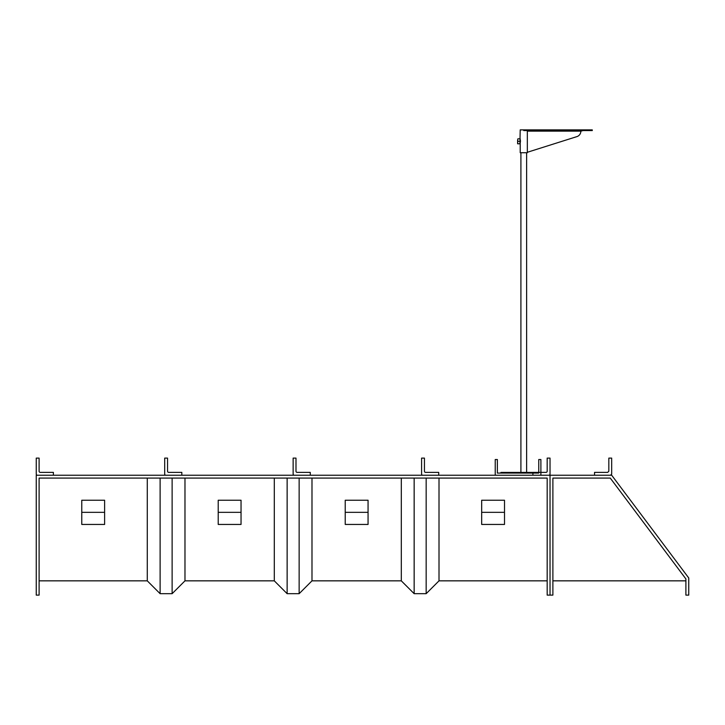 <?xml version="1.0" encoding="UTF-8"?>
<svg xmlns="http://www.w3.org/2000/svg" width="725" height="725" viewBox="0 0 725 725"><rect width="100%" height="100%" fill="white"/><g stroke="black" fill="none" stroke-linecap="round" stroke-linejoin="round"><path stroke-width="1.09" d="M610.26 478.083L685.895 578.94L685.895 595.116L688.75 595.116L688.75 577.988L611.683 475.228L550.03 475.228L550.03 595.116L552.885 595.116L552.885 478.083L610.26 478.083M685.895 580.843L552.885 580.843M608.828 458.109L611.683 458.109L611.683 474.087L610.541 475.228L594.554 475.228L594.554 472.374L607.686 472.374L608.828 471.232L608.828 458.109M550.03 475.228L36.25 475.228L36.25 595.116L39.105 595.116L39.105 478.083L547.176 478.083L547.176 595.116L550.03 595.116M39.105 580.843L147.275 580.843L147.275 478.083M160.116 478.083L160.116 593.684L147.275 580.843L160.116 593.684L172.124 593.684L184.975 580.843L274.295 580.843L287.136 593.684L299.144 593.684L311.986 580.843L401.306 580.843L401.306 478.083M414.156 478.083L414.156 593.684L401.306 580.843L414.156 593.684L426.164 593.684L439.006 580.843L547.176 580.843M160.116 593.684L172.124 593.684L184.975 580.843L184.975 478.083M172.124 593.684L172.124 478.083M299.144 478.083L299.144 593.684L311.986 580.843L311.986 478.083M274.295 478.083L274.295 580.843L287.136 593.684L299.144 593.684M287.136 478.083L287.136 593.684M414.156 593.684L426.164 593.684L439.006 580.843L439.006 478.083M426.164 593.684L426.164 478.083M53.378 472.374L53.378 475.228L37.392 475.228A1.142 1.142 0 0 1 36.25 474.087L36.25 458.109L39.105 458.109L39.105 471.232A1.142 1.142 0 0 0 40.247 472.374L53.378 472.374M295.99 458.109L293.136 458.109L293.136 474.087A1.142 1.142 0 0 0 294.278 475.228L310.264 475.228L310.264 472.374L297.132 472.374A1.142 1.142 0 0 1 295.99 471.232L295.99 458.109M547.176 458.109L550.03 458.109L550.03 474.087A1.142 1.142 0 0 1 548.888 475.228L532.902 475.228L532.902 472.374L546.034 472.374A1.142 1.142 0 0 0 547.176 471.232L547.176 458.109M181.821 472.374L181.821 475.228L165.835 475.228A1.142 1.142 0 0 1 164.693 474.087L164.693 458.109L167.547 458.109L167.547 471.232A1.142 1.142 0 0 0 168.689 472.374L181.821 472.374M424.442 458.109L421.587 458.109L421.587 474.087A1.142 1.142 0 0 0 422.729 475.228L438.707 475.228L438.707 472.374L425.584 472.374A1.142 1.142 0 0 1 424.442 471.232L424.442 458.109M481.672 512.339L481.672 500.232L504.509 500.232L504.509 524.447L481.672 524.447L481.672 512.339L504.509 512.339M345.227 512.339L345.227 500.232L368.064 500.232L368.064 524.447L345.227 524.447L345.227 512.339L368.064 512.339M218.216 512.339L218.216 500.232L241.044 500.232L241.044 524.447L218.216 524.447L218.216 512.339L241.044 512.339M81.771 512.339L81.771 500.232L104.608 500.232L104.608 524.447L81.771 524.447L81.771 512.339L104.608 512.339M532.902 472.41L500.939 472.41L500.939 473.09M527.338 152.277L576.946 136.599A5.709 5.519 90 0 0 580.852 131.143L583.108 130.573M580.852 130.573L523.767 130.573L523.767 129.884L592.271 129.884L592.271 130.573L580.852 130.573L580.852 129.884M520.351 142.308L520.351 140.297M520.405 140.505L520.496 141.266M517.904 143.804L517.623 142.553L517.623 143.804L520.206 143.804L520.206 152.721L527.338 152.721L527.338 130.573M519.916 143.804L520.206 129.884L523.767 129.884M517.904 141.302L517.623 140.052L517.623 142.553L517.904 141.302L519.916 141.302M517.904 138.81L517.623 140.052L517.904 138.81L519.916 138.81M520.206 143.804L520.206 138.81M497.368 459.532L495.229 459.532L495.229 475.228L540.895 475.228L540.895 459.532L538.757 459.532L538.757 473.09L497.368 473.09L497.368 459.532M527.338 131.143L580.852 131.143M526.622 152.721L526.622 472.41M520.912 152.721L520.912 472.41"/></g></svg>
